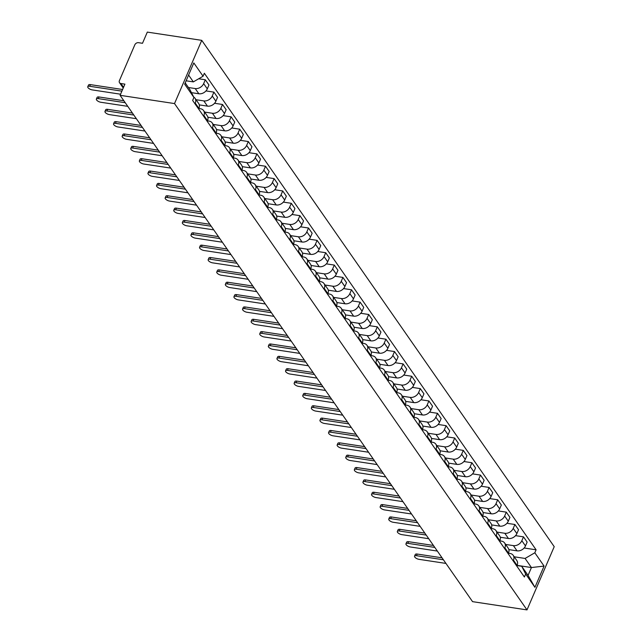 <?xml version="1.0" encoding="UTF-8"?>
<svg xmlns="http://www.w3.org/2000/svg" width="642" height="642" viewBox="0 0 642 642"><rect width="100%" height="100%" fill="white"/><g stroke="black" fill="none" stroke-linecap="round" stroke-linejoin="round"><path stroke-width="0.96" d="M123.232 88.034L119.524 82.714A3.009 2.311 -34.8 0 1 119.42 80.611L134.828 44.82A3.009 2.311 -34.8 0 1 138.495 42.685L142.5 43.287L147.315 32.1L201.749 40.35L174.52 103.571L526.994 609.9L472.56 601.65L120.086 95.321L174.52 103.571M526.994 609.9L554.223 546.679L201.749 40.35M119.524 82.714A3.009 2.311 -34.8 0 0 120.913 83.524L123.537 87.304M120.086 95.321L124.909 84.134L120.913 83.524M508.865 549.608L517.035 550.852A6.926 5.313 -34.8 0 0 525.477 545.933L527.138 542.073L523.495 536.848L521.834 540.708A6.926 5.313 145.2 0 1 513.399 545.62L505.623 544.448M513.448 560.177L517.091 565.401A6.926 5.313 -34.8 0 0 516.834 560.554L513.199 555.322A6.926 5.313 145.2 0 1 513.448 560.177L513.159 560.859M517.091 565.401L516.794 566.083M515.55 535.645L523.495 536.848M508.416 553.219L510.021 553.46A6.926 5.313 145.2 0 1 513.199 555.322M500.27 537.258L508.44 538.494A6.926 5.313 -34.8 0 0 516.874 533.582L518.535 529.722L514.9 524.498L513.239 528.35A6.926 5.313 145.2 0 1 504.797 533.269L497.028 532.09M508.199 553.733L508.488 553.051A6.926 5.313 -34.8 0 0 508.239 548.196L504.596 542.971A6.926 5.313 145.2 0 1 504.853 547.827L504.556 548.509M506.947 523.294L514.9 524.498M499.821 540.869L501.426 541.11A6.926 5.313 145.2 0 1 504.596 542.971M491.668 524.907L499.837 526.143A6.926 5.313 -34.8 0 0 508.279 521.224L509.941 517.372L506.297 512.139L504.636 515.999A6.926 5.313 145.2 0 1 496.202 520.919L488.426 519.739M499.596 541.383L499.893 540.7A6.926 5.313 -34.8 0 0 499.637 535.845L496.001 530.621A6.926 5.313 145.2 0 1 496.25 535.468L495.961 536.15M498.353 510.936L506.297 512.139M491.218 528.51L492.823 528.759A6.926 5.313 145.2 0 1 496.001 530.621M483.073 512.549L491.242 513.793A6.926 5.313 -34.8 0 0 499.677 508.873L501.338 505.013L497.702 499.789L496.041 503.649A6.926 5.313 145.2 0 1 487.599 508.56L479.823 507.389M490.994 529.024L491.291 528.342A6.926 5.313 -34.8 0 0 491.042 523.495L487.398 518.263A6.926 5.313 145.2 0 1 487.655 523.118L487.358 523.8M489.75 498.585L497.702 499.789M482.615 516.16L484.22 516.401A6.926 5.313 145.2 0 1 487.398 518.263M474.47 500.198L482.64 501.434A6.926 5.313 -34.8 0 0 491.074 496.515L492.735 492.663L489.1 487.438L487.438 491.291A6.926 5.313 145.2 0 1 479.004 496.21L471.228 495.03M482.399 516.674L482.688 515.991A6.926 5.313 -34.8 0 0 482.439 511.136L478.804 505.912A6.926 5.313 145.2 0 1 479.052 510.767L478.755 511.449M481.147 486.227L489.1 487.438M474.021 503.809L475.626 504.05A6.926 5.313 145.2 0 1 478.804 505.912M465.867 487.848L474.037 489.084A6.926 5.313 -34.8 0 0 482.479 484.164L484.14 480.304L480.497 475.08L478.836 478.94A6.926 5.313 145.2 0 1 470.401 483.859L462.625 482.68M473.796 504.323L474.093 503.641A6.926 5.313 -34.8 0 0 473.836 498.786L470.201 493.562A6.926 5.313 145.2 0 1 470.45 498.409L470.161 499.091M472.552 473.876L480.497 475.08M465.418 491.451L467.023 491.7A6.926 5.313 145.2 0 1 470.201 493.562M457.273 475.489L465.442 476.725A6.926 5.313 -34.8 0 0 473.876 471.814L475.537 467.954L471.902 462.73L470.241 466.582A6.926 5.313 145.2 0 1 461.799 471.501L454.03 470.321M465.201 491.965L465.49 491.282A6.926 5.313 -34.8 0 0 465.241 486.427L461.598 481.203A6.926 5.313 145.2 0 1 461.855 486.058L461.558 486.74M463.949 461.526L471.902 462.73M456.823 479.101L458.428 479.341A6.926 5.313 145.2 0 1 461.598 481.203M448.67 463.139L456.839 464.375A6.926 5.313 -34.8 0 0 465.281 459.455L466.943 455.603L463.299 450.379L461.638 454.231A6.926 5.313 145.2 0 1 453.204 459.15L445.428 457.971M456.598 479.614L456.895 478.932A6.926 5.313 -34.8 0 0 456.639 474.077L453.003 468.853A6.926 5.313 145.2 0 1 453.252 473.708L452.963 474.39M455.355 449.167L463.299 450.379M448.22 466.742L449.825 466.991A6.926 5.313 145.2 0 1 453.003 468.853M440.075 450.788L448.244 452.024A6.926 5.313 -34.8 0 0 456.679 447.105L458.34 443.245L454.705 438.021L453.043 441.881A6.926 5.313 145.2 0 1 444.601 446.8L436.825 445.62M447.996 467.264L448.293 466.582A6.926 5.313 -34.8 0 0 448.044 461.726L444.4 456.494A6.926 5.313 145.2 0 1 444.657 461.349L444.36 462.031M446.752 436.817L454.705 438.021M439.618 454.392L441.223 454.632A6.926 5.313 145.2 0 1 444.4 456.494M431.472 438.43L439.642 439.666A6.926 5.313 -34.8 0 0 448.076 434.754L449.737 430.894L446.102 425.67L444.441 429.522A6.926 5.313 145.2 0 1 436.006 434.441L428.23 433.262M439.401 454.905L439.69 454.223A6.926 5.313 -34.8 0 0 439.441 449.368L435.806 444.144A6.926 5.313 145.2 0 1 436.054 448.999L435.757 449.681M438.149 424.466L446.102 425.67M431.023 442.041L432.628 442.282A6.926 5.313 145.2 0 1 435.806 444.144M422.869 426.079L431.039 427.315A6.926 5.313 -34.8 0 0 439.481 422.396L441.142 418.544L437.499 413.312L435.838 417.172A6.926 5.313 145.2 0 1 427.403 422.091L419.627 420.911M430.798 442.555L431.095 441.873A6.926 5.313 -34.8 0 0 430.838 437.017L427.203 431.793A6.926 5.313 145.2 0 1 427.452 436.648L427.163 437.33M429.554 412.108L437.499 413.312M422.42 429.683L424.025 429.931A6.926 5.313 145.2 0 1 427.203 431.793M414.275 413.721L422.444 414.965A6.926 5.313 -34.8 0 0 430.878 410.045L432.539 406.185L428.904 400.961L427.243 404.821A6.926 5.313 145.2 0 1 418.801 409.732L411.032 408.561M422.203 430.196L422.492 429.514A6.926 5.313 -34.8 0 0 422.243 424.667L418.6 419.435A6.926 5.313 145.2 0 1 418.857 424.29L418.56 424.972M420.951 399.757L428.904 400.961M413.825 417.332L415.43 417.573A6.926 5.313 145.2 0 1 418.6 419.435M405.672 401.37L413.841 402.606A6.926 5.313 -34.8 0 0 422.284 397.695L423.945 393.835L420.301 388.611L418.64 392.463A6.926 5.313 145.2 0 1 410.206 397.382L402.43 396.202M413.6 417.846L413.897 417.164A6.926 5.313 -34.8 0 0 413.641 412.308L410.005 407.084A6.926 5.313 145.2 0 1 410.254 411.939L409.965 412.621M412.357 387.407L420.301 388.611M405.222 404.982L406.827 405.222A6.926 5.313 145.2 0 1 410.005 407.084M397.077 389.02L405.246 390.256A6.926 5.313 -34.8 0 0 413.681 385.336L415.342 381.484L411.707 376.252L410.045 380.112A6.926 5.313 145.2 0 1 401.603 385.031L393.827 383.852M404.998 405.495L405.295 404.813A6.926 5.313 -34.8 0 0 405.046 399.958L401.402 394.734A6.926 5.313 145.2 0 1 401.659 399.581L401.362 400.263M403.754 375.048L411.707 376.252M396.62 392.623L398.225 392.872A6.926 5.313 145.2 0 1 401.402 394.734M388.474 376.661L396.644 377.905A6.926 5.313 -34.8 0 0 405.078 372.986L406.739 369.126L403.104 363.902L401.443 367.762A6.926 5.313 145.2 0 1 393.008 372.673L385.232 371.501M396.403 393.137L396.692 392.455A6.926 5.313 -34.8 0 0 396.443 387.608L392.808 382.375A6.926 5.313 145.2 0 1 393.056 387.23L392.76 387.912M395.151 362.698L403.104 363.902M388.025 380.273L389.63 380.513A6.926 5.313 145.2 0 1 392.808 382.375M379.871 364.311L388.041 365.547A6.926 5.313 -34.8 0 0 396.483 360.627L398.144 356.775L394.501 351.551L392.848 355.403A6.926 5.313 145.2 0 1 384.406 360.322L376.629 359.143M387.8 380.786L388.097 380.104A6.926 5.313 -34.8 0 0 387.84 375.249L384.205 370.025A6.926 5.313 145.2 0 1 384.454 374.88L384.165 375.562M386.556 350.347L394.501 351.551M379.422 367.922L381.027 368.163A6.926 5.313 145.2 0 1 384.205 370.025M371.277 351.96L379.446 353.196A6.926 5.313 -34.8 0 0 387.88 348.277L389.542 344.425L385.906 339.193L384.245 343.053A6.926 5.313 145.2 0 1 375.803 347.972L368.035 346.792M379.205 368.436L379.494 367.754A6.926 5.313 -34.8 0 0 379.245 362.899L375.602 357.674A6.926 5.313 145.2 0 1 375.859 362.521L375.562 363.203M377.953 337.989L385.906 339.193M370.827 355.564L372.432 355.812A6.926 5.313 145.2 0 1 375.602 357.674M362.674 339.602L370.843 340.846A6.926 5.313 -34.8 0 0 379.286 335.927L380.947 332.066L377.303 326.842L375.642 330.694A6.926 5.313 145.2 0 1 367.208 335.614L359.432 334.434M370.603 356.077L370.899 355.395A6.926 5.313 -34.8 0 0 370.643 350.54L367.007 345.316A6.926 5.313 145.2 0 1 367.256 350.171L366.967 350.853M369.359 325.638L377.303 326.842M362.224 343.213L363.829 343.454A6.926 5.313 145.2 0 1 367.007 345.316M354.079 327.251L362.248 328.487A6.926 5.313 -34.8 0 0 370.683 323.568L372.344 319.716L368.709 314.492L367.047 318.344A6.926 5.313 145.2 0 1 358.605 323.263L350.829 322.083M362 343.727L362.297 343.045A6.926 5.313 -34.8 0 0 362.048 338.19L358.405 332.965A6.926 5.313 145.2 0 1 358.661 337.82L358.364 338.503M360.756 313.28L368.709 314.492M353.622 330.855L355.227 331.103A6.926 5.313 145.2 0 1 358.405 332.965M345.476 314.901L353.646 316.137A6.926 5.313 -34.8 0 0 362.08 311.218L363.741 307.358L360.106 302.133L358.445 305.993A6.926 5.313 145.2 0 1 350.01 310.913L342.234 309.733M353.405 331.376L353.694 330.694A6.926 5.313 -34.8 0 0 353.445 325.839L349.81 320.607A6.926 5.313 145.2 0 1 350.059 325.462L349.762 326.144M352.153 300.929L360.106 302.133M345.027 318.504L346.632 318.745A6.926 5.313 145.2 0 1 349.81 320.607M336.873 302.543L345.043 303.778A6.926 5.313 -34.8 0 0 353.485 298.867L355.146 295.007L351.503 289.783L349.85 293.635A6.926 5.313 145.2 0 1 341.408 298.554L333.631 297.374M344.802 319.018L345.099 318.336A6.926 5.313 -34.8 0 0 344.842 313.481L341.207 308.256A6.926 5.313 145.2 0 1 341.456 313.111L341.167 313.794M343.558 288.579L351.503 289.783M336.424 306.154L338.029 306.394A6.926 5.313 145.2 0 1 341.207 308.256M328.279 290.192L336.448 291.428A6.926 5.313 -34.8 0 0 344.882 286.509L346.544 282.657L342.908 277.424L341.247 281.284A6.926 5.313 145.2 0 1 332.805 286.204L325.037 285.024M336.207 306.667L336.496 305.985A6.926 5.313 -34.8 0 0 336.248 301.13L332.604 295.906A6.926 5.313 145.2 0 1 332.861 300.761L332.564 301.443M334.955 276.221L342.908 277.424M327.829 293.795L329.434 294.044A6.926 5.313 145.2 0 1 332.604 295.906M319.676 277.834L327.845 279.077A6.926 5.313 -34.8 0 0 336.288 274.158L337.949 270.298L334.305 265.074L332.644 268.934A6.926 5.313 145.2 0 1 324.21 273.845L316.434 272.673M327.605 294.309L327.901 293.627A6.926 5.313 -34.8 0 0 327.645 288.78L324.009 283.547A6.926 5.313 145.2 0 1 324.258 288.402L323.969 289.085M326.361 263.87L334.305 265.074M319.226 281.445L320.831 281.686A6.926 5.313 145.2 0 1 324.009 283.547M311.081 265.483L319.251 266.719A6.926 5.313 -34.8 0 0 327.685 261.808L329.346 257.948L325.711 252.723L324.05 256.575A6.926 5.313 145.2 0 1 315.607 261.495L307.831 260.315M319.002 281.958L319.299 281.276A6.926 5.313 -34.8 0 0 319.05 276.421L315.407 271.197A6.926 5.313 145.2 0 1 315.663 276.052L315.366 276.734M317.758 251.52L325.711 252.723M310.624 269.094L312.237 269.335A6.926 5.313 145.2 0 1 315.407 271.197M302.478 253.133L310.648 254.368A6.926 5.313 -34.8 0 0 319.09 249.449L320.743 245.597L317.108 240.365L315.447 244.225A6.926 5.313 145.2 0 1 307.012 249.144L299.236 247.964M310.407 269.608L310.696 268.926A6.926 5.313 -34.8 0 0 310.447 264.071L306.812 258.846A6.926 5.313 145.2 0 1 307.061 263.693L306.764 264.376M309.155 239.161L317.108 240.365M302.029 256.736L303.634 256.985A6.926 5.313 145.2 0 1 306.812 258.846M293.875 240.774L302.045 242.018A6.926 5.313 -34.8 0 0 310.487 237.099L312.148 233.239L308.513 228.014L306.852 231.874A6.926 5.313 145.2 0 1 298.41 236.786L290.633 235.614M301.804 257.249L302.101 256.567A6.926 5.313 -34.8 0 0 301.844 251.72L298.209 246.488A6.926 5.313 145.2 0 1 298.466 251.343L298.169 252.025M300.56 226.811L308.513 228.014M293.426 244.385L295.031 244.626A6.926 5.313 145.2 0 1 298.209 246.488M285.281 228.424L293.45 229.659A6.926 5.313 -34.8 0 0 301.884 224.74L303.546 220.888L299.91 215.664L298.249 219.516A6.926 5.313 145.2 0 1 289.807 224.435L282.039 223.255M293.209 244.899L293.498 244.217A6.926 5.313 -34.8 0 0 293.25 239.362L289.606 234.137A6.926 5.313 145.2 0 1 289.863 238.993L289.566 239.675M291.958 214.46L299.91 215.664M284.831 232.035L286.436 232.276A6.926 5.313 145.2 0 1 289.606 234.137M276.678 216.073L284.847 217.309A6.926 5.313 -34.8 0 0 293.29 212.39L294.951 208.538L291.308 203.305L289.646 207.165A6.926 5.313 145.2 0 1 281.212 212.085L273.436 210.905M284.607 232.548L284.904 231.866A6.926 5.313 -34.8 0 0 284.647 227.011L281.011 221.787A6.926 5.313 145.2 0 1 281.26 226.634L280.971 227.316M283.363 202.102L291.308 203.305M276.229 219.676L277.834 219.925A6.926 5.313 145.2 0 1 281.011 221.787M268.083 203.715L276.253 204.959A6.926 5.313 -34.8 0 0 284.687 200.039L286.348 196.179L282.713 190.955L281.052 194.807A6.926 5.313 145.2 0 1 272.609 199.726L264.841 198.555M276.004 220.19L276.301 219.508A6.926 5.313 -34.8 0 0 276.052 214.653L272.409 209.428A6.926 5.313 145.2 0 1 272.665 214.284L272.368 214.966M274.76 189.751L282.713 190.955M267.626 207.326L269.239 207.567A6.926 5.313 145.2 0 1 272.409 209.428M259.48 191.364L267.65 192.6A6.926 5.313 -34.8 0 0 276.092 187.681L277.745 183.829L274.11 178.604L272.449 182.456A6.926 5.313 145.2 0 1 264.014 187.376L256.238 186.196M267.409 207.839L267.698 207.157A6.926 5.313 -34.8 0 0 267.449 202.302L263.814 197.078A6.926 5.313 145.2 0 1 264.063 201.933L263.774 202.615M266.157 177.393L274.11 178.604M259.031 194.975L260.636 195.216A6.926 5.313 145.2 0 1 263.814 197.078M250.878 179.014L259.047 180.25A6.926 5.313 -34.8 0 0 267.489 175.33L269.15 171.47L265.515 166.246L263.854 170.106A6.926 5.313 145.2 0 1 255.412 175.025L247.635 173.846M258.806 195.489L259.103 194.807A6.926 5.313 -34.8 0 0 258.846 189.952L255.211 184.719A6.926 5.313 145.2 0 1 255.468 189.575L255.171 190.257M257.562 165.042L265.515 166.246M250.428 182.617L252.033 182.858A6.926 5.313 145.2 0 1 255.211 184.719M242.283 166.655L250.452 167.891A6.926 5.313 -34.8 0 0 258.887 162.98L260.548 159.12L256.912 153.895L255.251 157.747A6.926 5.313 145.2 0 1 246.809 162.667L239.041 161.487M250.211 183.13L250.5 182.448A6.926 5.313 -34.8 0 0 250.252 177.593L246.608 172.369A6.926 5.313 145.2 0 1 246.865 177.224L246.568 177.906M248.96 152.692L256.912 153.895M241.833 170.266L243.438 170.507A6.926 5.313 145.2 0 1 246.608 172.369M233.68 154.305L241.849 155.541A6.926 5.313 -34.8 0 0 250.292 150.621L251.953 146.769L248.31 141.537L246.648 145.397A6.926 5.313 145.2 0 1 238.214 150.316L230.438 149.137M241.609 170.78L241.906 170.098A6.926 5.313 -34.8 0 0 241.649 165.243L238.013 160.018A6.926 5.313 145.2 0 1 238.262 164.874L237.973 165.556M240.365 140.333L248.31 141.537M233.231 157.908L234.836 158.157A6.926 5.313 145.2 0 1 238.013 160.018M225.085 141.954L233.255 143.19A6.926 5.313 -34.8 0 0 241.689 138.271L243.35 134.411L239.715 129.186L238.054 133.046A6.926 5.313 145.2 0 1 229.611 137.958L221.843 136.786M233.006 158.422L233.303 157.739A6.926 5.313 -34.8 0 0 233.054 152.892L229.411 147.66A6.926 5.313 145.2 0 1 229.667 152.515L229.371 153.197M231.762 127.983L239.715 129.186M224.628 145.557L226.241 145.798A6.926 5.313 145.2 0 1 229.411 147.66M216.482 129.596L224.652 130.832A6.926 5.313 -34.8 0 0 233.094 125.92L234.755 122.06L231.112 116.836L229.451 120.688A6.926 5.313 145.2 0 1 221.017 125.607L213.24 124.428M224.411 146.071L224.708 145.389A6.926 5.313 -34.8 0 0 224.451 140.534L220.816 135.31A6.926 5.313 145.2 0 1 221.065 140.165L220.776 140.847M223.159 115.632L231.112 116.836M216.033 133.207L217.638 133.448A6.926 5.313 145.2 0 1 220.816 135.31M207.88 117.245L216.049 118.481A6.926 5.313 -34.8 0 0 224.491 113.562L226.153 109.71L222.517 104.477L220.856 108.338A6.926 5.313 145.2 0 1 212.414 113.257L204.637 112.077M215.808 133.721L216.105 133.038A6.926 5.313 -34.8 0 0 215.848 128.183L212.213 122.959A6.926 5.313 145.2 0 1 212.47 127.806L212.173 128.496M214.564 103.274L222.517 104.477M207.43 120.848L209.035 121.097A6.926 5.313 145.2 0 1 212.213 122.959M199.285 104.887L207.454 106.131A6.926 5.313 -34.8 0 0 215.889 101.211L217.55 97.351L213.914 92.127L212.253 95.987A6.926 5.313 145.2 0 1 203.811 100.898L196.043 99.727M207.214 121.362L207.502 120.68A6.926 5.313 -34.8 0 0 207.254 115.833L203.61 110.601A6.926 5.313 145.2 0 1 203.867 115.456L203.57 116.138M205.962 90.923L213.914 92.127M198.835 108.498L200.44 108.739A6.926 5.313 145.2 0 1 203.61 110.601M191.468 92.657L198.851 93.772A6.926 5.313 -34.8 0 0 207.294 88.861L208.955 85.001L205.312 79.777L203.65 83.629A6.926 5.313 145.2 0 1 195.216 88.548L188.435 87.521M198.611 109.012L198.908 108.329A6.926 5.313 -34.8 0 0 198.651 103.474L195.016 98.25A6.926 5.313 145.2 0 1 195.264 103.105L194.975 103.787M198.699 78.773L205.312 79.777M193.707 97.038A6.926 5.313 145.2 0 1 195.016 98.25M517.099 565.377L531.432 567.552L525.092 558.444L514.226 556.799M517.019 565.57L521.721 566.284L528.061 575.393L531.432 567.552L544.079 566.083L534.93 587.326L525.67 574.02L521.721 566.284M185.209 82.89L189.976 89.728L193.924 97.464L192.64 100.441L524.386 576.997L525.67 574.02M193.924 97.464L184.663 84.166L193.812 62.924L203.073 76.221L193.346 81.887L188.588 75.05M525.092 558.444L534.818 552.778L536.094 549.809L204.349 73.252L203.073 76.221M534.818 552.778L544.079 566.083M186.116 80.796L193.346 81.887M524.145 547.995L536.094 549.809M534.93 587.326L528.061 575.393M443.405 559.776L416.473 555.691A3.459 1.396 -156.7 0 0 414.563 556.149L415.27 554.503A3.459 1.396 23.3 0 1 417.18 554.046L442.041 557.818M414.563 556.149A3.459 1.396 -156.7 0 0 415.743 557.986A3.459 1.396 -156.7 0 0 419.009 559.334L445.941 563.419M434.803 547.417L407.871 543.341A3.459 1.396 -156.7 0 0 405.961 543.79L406.675 542.145A3.459 1.396 23.3 0 1 408.585 541.696L433.446 545.459M405.961 543.79A3.459 1.396 -156.7 0 0 407.14 545.636A3.459 1.396 -156.7 0 0 410.407 546.984L437.338 551.061M426.208 535.067L399.276 530.99A3.459 1.396 -156.7 0 0 397.366 531.44L398.072 529.794A3.459 1.396 23.3 0 1 399.982 529.345L424.843 533.109M397.366 531.44A3.459 1.396 -156.7 0 0 398.538 533.285A3.459 1.396 -156.7 0 0 401.812 534.625L428.744 538.71M417.605 522.716L390.673 518.632A3.459 1.396 -156.7 0 0 388.763 519.089L389.469 517.444A3.459 1.396 23.3 0 1 391.387 516.987L416.241 520.758M388.763 519.089A3.459 1.396 -156.7 0 0 389.943 520.927A3.459 1.396 -156.7 0 0 393.209 522.275L420.141 526.36M409.01 510.358L382.078 506.281A3.459 1.396 -156.7 0 0 380.168 506.731L380.875 505.085A3.459 1.396 23.3 0 1 382.784 504.636L407.646 508.4M380.168 506.731A3.459 1.396 -156.7 0 0 381.34 508.576A3.459 1.396 -156.7 0 0 384.614 509.925L411.546 514.001M400.407 498.007L373.475 493.923A3.459 1.396 -156.7 0 0 371.566 494.38L372.272 492.735A3.459 1.396 23.3 0 1 374.182 492.286L399.043 496.049M371.566 494.38A3.459 1.396 -156.7 0 0 372.745 496.218A3.459 1.396 -156.7 0 0 376.011 497.566L402.943 501.651M391.805 485.657L364.881 481.572A3.459 1.396 -156.7 0 0 362.963 482.022L363.677 480.385A3.459 1.396 23.3 0 1 365.587 479.927L390.448 483.699M362.963 482.022A3.459 1.396 -156.7 0 0 364.142 483.867A3.459 1.396 -156.7 0 0 367.409 485.216L394.34 489.292M383.21 473.298L356.278 469.222A3.459 1.396 -156.7 0 0 354.368 469.671L355.074 468.026A3.459 1.396 23.3 0 1 356.984 467.577L381.846 471.34M354.368 469.671A3.459 1.396 -156.7 0 0 355.54 471.517A3.459 1.396 -156.7 0 0 358.814 472.865L385.746 476.942M374.607 460.948L347.675 456.863A3.459 1.396 -156.7 0 0 345.765 457.321L346.471 455.676A3.459 1.396 23.3 0 1 348.389 455.226L373.243 458.99M345.765 457.321A3.459 1.396 -156.7 0 0 346.945 459.158A3.459 1.396 -156.7 0 0 350.211 460.507L377.143 464.591M366.012 448.589L339.08 444.513A3.459 1.396 -156.7 0 0 337.17 444.962L337.877 443.325A3.459 1.396 23.3 0 1 339.787 442.868L364.648 446.631M337.17 444.962A3.459 1.396 -156.7 0 0 338.342 446.808A3.459 1.396 -156.7 0 0 341.616 448.156L368.548 452.233M357.409 436.239L330.478 432.162A3.459 1.396 -156.7 0 0 328.568 432.612L329.274 430.967A3.459 1.396 23.3 0 1 331.184 430.517L356.045 434.281M328.568 432.612A3.459 1.396 -156.7 0 0 329.747 434.457A3.459 1.396 -156.7 0 0 333.013 435.806L359.945 439.882M348.815 423.889L321.883 419.804A3.459 1.396 -156.7 0 0 319.965 420.261L320.679 418.616A3.459 1.396 23.3 0 1 322.589 418.159L347.45 421.93M319.965 420.261A3.459 1.396 -156.7 0 0 321.144 422.099A3.459 1.396 -156.7 0 0 324.419 423.447L351.343 427.532M340.212 411.53L313.28 407.453A3.459 1.396 -156.7 0 0 311.37 407.903L312.076 406.258A3.459 1.396 23.3 0 1 313.986 405.808L338.848 409.572M311.37 407.903A3.459 1.396 -156.7 0 0 312.542 409.748A3.459 1.396 -156.7 0 0 315.816 411.097L342.748 415.173M331.609 399.18L304.677 395.103A3.459 1.396 -156.7 0 0 302.767 395.552L303.473 393.907A3.459 1.396 23.3 0 1 305.391 393.458L330.253 397.221M302.767 395.552A3.459 1.396 -156.7 0 0 303.947 397.398A3.459 1.396 -156.7 0 0 307.213 398.738L334.145 402.823M323.014 386.829L296.082 382.744A3.459 1.396 -156.7 0 0 294.172 383.202L294.879 381.557A3.459 1.396 23.3 0 1 296.789 381.099L321.65 384.871M294.172 383.202A3.459 1.396 -156.7 0 0 295.344 385.04A3.459 1.396 -156.7 0 0 298.618 386.388L325.55 390.472M314.411 374.471L287.48 370.394A3.459 1.396 -156.7 0 0 285.57 370.843L286.276 369.198A3.459 1.396 23.3 0 1 288.186 368.749L313.047 372.512M285.57 370.843A3.459 1.396 -156.7 0 0 286.749 372.689A3.459 1.396 -156.7 0 0 290.015 374.037L316.947 378.114M305.817 362.12L278.885 358.035A3.459 1.396 -156.7 0 0 276.967 358.493L277.681 356.848A3.459 1.396 23.3 0 1 279.591 356.398L304.452 360.162M276.967 358.493A3.459 1.396 -156.7 0 0 278.147 360.331A3.459 1.396 -156.7 0 0 281.421 361.679L308.353 365.763M297.214 349.77L270.282 345.685A3.459 1.396 -156.7 0 0 268.372 346.134L269.078 344.497A3.459 1.396 23.3 0 1 270.988 344.04L295.85 347.812M268.372 346.134A3.459 1.396 -156.7 0 0 269.544 347.98A3.459 1.396 -156.7 0 0 272.818 349.328L299.75 353.405M288.611 337.411L261.679 333.334A3.459 1.396 -156.7 0 0 259.769 333.784L260.475 332.139A3.459 1.396 23.3 0 1 262.393 331.689L287.255 335.453M259.769 333.784A3.459 1.396 -156.7 0 0 260.949 335.63A3.459 1.396 -156.7 0 0 264.215 336.978L291.147 341.054M280.016 325.061L253.084 320.976A3.459 1.396 -156.7 0 0 251.174 321.433L251.881 319.788A3.459 1.396 23.3 0 1 253.791 319.339L278.652 323.103M251.174 321.433A3.459 1.396 -156.7 0 0 252.346 323.271A3.459 1.396 -156.7 0 0 255.62 324.619L282.552 328.704M271.414 312.702L244.482 308.625A3.459 1.396 -156.7 0 0 242.572 309.075L243.278 307.438A3.459 1.396 23.3 0 1 245.188 306.98L270.049 310.752M242.572 309.075A3.459 1.396 -156.7 0 0 243.751 310.921A3.459 1.396 -156.7 0 0 247.018 312.269L273.949 316.346M262.819 300.352L235.887 296.275A3.459 1.396 -156.7 0 0 233.969 296.724L234.683 295.079A3.459 1.396 23.3 0 1 236.593 294.63L261.454 298.394M233.969 296.724A3.459 1.396 -156.7 0 0 235.149 298.57A3.459 1.396 -156.7 0 0 238.423 299.918L265.355 303.995M254.216 288.001L227.284 283.916A3.459 1.396 -156.7 0 0 225.374 284.374L226.08 282.729A3.459 1.396 23.3 0 1 227.99 282.271L252.852 286.043M225.374 284.374A3.459 1.396 -156.7 0 0 226.546 286.212A3.459 1.396 -156.7 0 0 229.82 287.56L256.752 291.645M245.613 275.643L218.681 271.566A3.459 1.396 -156.7 0 0 216.771 272.015L217.477 270.37A3.459 1.396 23.3 0 1 219.395 269.921L244.257 273.685M216.771 272.015A3.459 1.396 -156.7 0 0 217.951 273.861A3.459 1.396 -156.7 0 0 221.217 275.209L248.149 279.286M237.018 263.292L210.086 259.216A3.459 1.396 -156.7 0 0 208.177 259.665L208.883 258.02A3.459 1.396 23.3 0 1 210.793 257.57L235.654 261.334M208.177 259.665A3.459 1.396 -156.7 0 0 209.348 261.511A3.459 1.396 -156.7 0 0 212.622 262.851L239.554 266.936M228.416 250.942L201.484 246.857A3.459 1.396 -156.7 0 0 199.574 247.314L200.28 245.669A3.459 1.396 23.3 0 1 202.19 245.212L227.051 248.984M199.574 247.314A3.459 1.396 -156.7 0 0 200.753 249.152A3.459 1.396 -156.7 0 0 204.02 250.5L230.951 254.585M219.821 238.583L192.889 234.507A3.459 1.396 -156.7 0 0 190.971 234.956L191.685 233.311A3.459 1.396 23.3 0 1 193.595 232.861L218.457 236.625M190.971 234.956A3.459 1.396 -156.7 0 0 192.151 236.802A3.459 1.396 -156.7 0 0 195.425 238.15L222.357 242.227M211.218 226.233L184.286 222.148A3.459 1.396 -156.7 0 0 182.376 222.605L183.082 220.96A3.459 1.396 23.3 0 1 184.992 220.511L209.854 224.275M182.376 222.605A3.459 1.396 -156.7 0 0 183.548 224.451A3.459 1.396 -156.7 0 0 186.822 225.791L213.754 229.876M202.615 213.882L175.683 209.798A3.459 1.396 -156.7 0 0 173.773 210.247L174.488 208.61A3.459 1.396 23.3 0 1 176.398 208.152L201.259 211.924M173.773 210.247A3.459 1.396 -156.7 0 0 174.953 212.093A3.459 1.396 -156.7 0 0 178.219 213.441L205.151 217.518M194.02 201.524L167.089 197.447A3.459 1.396 -156.7 0 0 165.179 197.897L165.885 196.251A3.459 1.396 23.3 0 1 167.795 195.802L192.656 199.566M165.179 197.897A3.459 1.396 -156.7 0 0 166.35 199.742A3.459 1.396 -156.7 0 0 169.624 201.09L196.556 205.167M185.418 189.173L158.486 185.089A3.459 1.396 -156.7 0 0 156.576 185.546L157.282 183.901A3.459 1.396 23.3 0 1 159.192 183.451L184.053 187.215M156.576 185.546A3.459 1.396 -156.7 0 0 157.755 187.384A3.459 1.396 -156.7 0 0 161.022 188.732L187.954 192.817M176.823 176.815L149.891 172.738A3.459 1.396 -156.7 0 0 147.973 173.188L148.687 171.55A3.459 1.396 23.3 0 1 150.597 171.093L175.459 174.865M147.973 173.188A3.459 1.396 -156.7 0 0 149.153 175.033A3.459 1.396 -156.7 0 0 152.427 176.381L179.359 180.458M168.22 164.464L141.288 160.388A3.459 1.396 -156.7 0 0 139.378 160.837L140.084 159.192A3.459 1.396 23.3 0 1 141.994 158.743L166.856 162.506M139.378 160.837A3.459 1.396 -156.7 0 0 140.55 162.683A3.459 1.396 -156.7 0 0 143.824 164.031L170.756 168.108M159.617 152.114L132.685 148.029A3.459 1.396 -156.7 0 0 130.775 148.487L131.49 146.841A3.459 1.396 23.3 0 1 133.4 146.384L158.261 150.156M130.775 148.487A3.459 1.396 -156.7 0 0 131.955 150.324A3.459 1.396 -156.7 0 0 135.221 151.672L162.153 155.757M151.022 139.755L124.091 135.679A3.459 1.396 -156.7 0 0 122.181 136.128L122.887 134.483A3.459 1.396 23.3 0 1 124.797 134.034L149.658 137.797M122.181 136.128A3.459 1.396 -156.7 0 0 123.352 137.974A3.459 1.396 -156.7 0 0 126.626 139.322L153.558 143.399M142.42 127.405L115.488 123.328A3.459 1.396 -156.7 0 0 113.578 123.778L114.284 122.132A3.459 1.396 23.3 0 1 116.194 121.683L141.055 125.447M113.578 123.778A3.459 1.396 -156.7 0 0 114.757 125.623A3.459 1.396 -156.7 0 0 118.024 126.972L144.956 131.048M133.825 115.054L106.893 110.97A3.459 1.396 -156.7 0 0 104.983 111.427L105.689 109.782A3.459 1.396 23.3 0 1 107.599 109.325L132.461 113.096M104.983 111.427A3.459 1.396 -156.7 0 0 106.155 113.265A3.459 1.396 -156.7 0 0 109.429 114.613L136.361 118.698M125.222 102.696L98.29 98.619A3.459 1.396 -156.7 0 0 96.38 99.069L97.086 97.424A3.459 1.396 23.3 0 1 98.996 96.974L123.858 100.738M96.38 99.069A3.459 1.396 -156.7 0 0 97.56 100.914A3.459 1.396 -156.7 0 0 100.826 102.263L127.758 106.339M121.892 91.14L89.687 86.269A3.459 1.396 -156.7 0 0 87.777 86.718L88.492 85.073A3.459 1.396 23.3 0 1 90.402 84.624L122.598 89.503M87.777 86.718A3.459 1.396 -156.7 0 0 88.957 88.564A3.459 1.396 -156.7 0 0 92.223 89.904L120.568 94.205M195.216 88.548L198.851 93.772M203.811 100.898L207.454 106.131M212.414 113.257L216.049 118.481M221.017 125.607L224.652 130.832M229.611 137.958L233.255 143.19M238.214 150.316L241.849 155.541M246.809 162.667L250.452 167.891M255.412 175.025L259.047 180.25M264.014 187.376L267.65 192.6M272.609 199.726L276.253 204.959M281.212 212.085L284.847 217.309M289.807 224.435L293.45 229.659M298.41 236.786L302.045 242.018M307.012 249.144L310.648 254.368M315.607 261.495L319.251 266.719M324.21 273.845L327.845 279.077M332.805 286.204L336.448 291.428M341.408 298.554L345.043 303.778M350.01 310.913L353.646 316.137M358.605 323.263L362.248 328.487M367.208 335.614L370.843 340.846M375.803 347.972L379.446 353.196M384.406 360.322L388.041 365.547M393.008 372.673L396.644 377.905M401.603 385.031L405.246 390.256M410.206 397.382L413.841 402.606M418.801 409.732L422.444 414.965M427.403 422.091L431.039 427.315M436.006 434.441L439.642 439.666M444.601 446.8L448.244 452.024M453.204 459.15L456.839 464.375M461.799 471.501L465.442 476.725M470.401 483.859L474.037 489.084M479.004 496.21L482.64 501.434M487.599 508.56L491.242 513.793M496.202 520.919L499.837 526.143M504.797 533.269L508.44 538.494M513.399 545.62L517.035 550.852M203.867 115.456L207.502 120.68M212.47 127.806L216.105 133.038M221.065 140.165L224.708 145.389M229.667 152.515L233.303 157.739M238.262 164.874L241.906 170.098M246.865 177.224L250.5 182.448M255.468 189.575L259.103 194.807M264.063 201.933L267.698 207.157M272.665 214.284L276.301 219.508M281.26 226.634L284.904 231.866M289.863 238.993L293.498 244.217M298.466 251.343L302.101 256.567M307.061 263.693L310.696 268.926M315.663 276.052L319.299 281.276M324.258 288.402L327.901 293.627M332.861 300.761L336.496 305.985M341.456 313.111L345.099 318.336M350.059 325.462L353.694 330.694M358.661 337.82L362.297 343.045M367.256 350.171L370.899 355.395M375.859 362.521L379.494 367.754M384.454 374.88L388.097 380.104M393.056 387.23L396.692 392.455M401.659 399.581L405.295 404.813M410.254 411.939L413.897 417.164M418.857 424.29L422.492 429.514M427.452 436.648L431.095 441.873M436.054 448.999L439.69 454.223M444.657 461.349L448.293 466.582M453.252 473.708L456.895 478.932M461.855 486.058L465.49 491.282M470.45 498.409L474.093 503.641M479.052 510.767L482.688 515.991M487.655 523.118L491.291 528.342M496.25 535.468L499.893 540.7M504.853 547.827L508.488 553.051M195.264 103.105L198.908 108.329M212.253 95.987L215.889 101.211M220.856 108.338L224.491 113.562M229.451 120.688L233.094 125.92M238.054 133.046L241.689 138.271M246.648 145.397L250.292 150.621M255.251 157.747L258.887 162.98M263.854 170.106L267.489 175.33M272.449 182.456L276.092 187.681M281.052 194.807L284.687 200.039M289.646 207.165L293.29 212.39M298.249 219.516L301.884 224.74M306.852 231.874L310.487 237.099M315.447 244.225L319.09 249.449M324.05 256.575L327.685 261.808M332.644 268.934L336.288 274.158M341.247 281.284L344.882 286.509M349.85 293.635L353.485 298.867M358.445 305.993L362.08 311.218M367.047 318.344L370.683 323.568M375.642 330.694L379.286 335.927M384.245 343.053L387.88 348.277M392.848 355.403L396.483 360.627M401.443 367.762L405.078 372.986M410.045 380.112L413.681 385.336M418.64 392.463L422.284 397.695M427.243 404.821L430.878 410.045M435.838 417.172L439.481 422.396M444.441 429.522L448.076 434.754M453.043 441.881L456.679 447.105M461.638 454.231L465.281 459.455M470.241 466.582L473.876 471.814M478.836 478.94L482.479 484.164M487.438 491.291L491.074 496.515M496.041 503.649L499.677 508.873M504.636 515.999L508.279 521.224M513.239 528.35L516.874 533.582M521.834 540.708L525.477 545.933M203.65 83.629L207.294 88.861M416.473 555.691L417.18 554.046M407.871 543.341L408.585 541.696M399.276 530.99L399.982 529.345M390.673 518.632L391.387 516.987M382.078 506.281L382.784 504.636M373.475 493.923L374.182 492.286M364.881 481.572L365.587 479.927M356.278 469.222L356.984 467.577M347.675 456.863L348.389 455.226M339.08 444.513L339.787 442.868M330.478 432.162L331.184 430.517M321.883 419.804L322.589 418.159M313.28 407.453L313.986 405.808M304.677 395.103L305.391 393.458M296.082 382.744L296.789 381.099M287.48 370.394L288.186 368.749M278.885 358.035L279.591 356.398M270.282 345.685L270.988 344.04M261.679 333.334L262.393 331.689M253.084 320.976L253.791 319.339M244.482 308.625L245.188 306.98M235.887 296.275L236.593 294.63M227.284 283.916L227.99 282.271M218.681 271.566L219.395 269.921M210.086 259.216L210.793 257.57M201.484 246.857L202.19 245.212M192.889 234.507L193.595 232.861M184.286 222.148L184.992 220.511M175.683 209.798L176.398 208.152M167.089 197.447L167.795 195.802M158.486 185.089L159.192 183.451M149.891 172.738L150.597 171.093M141.288 160.388L141.994 158.743M132.685 148.029L133.4 146.384M124.091 135.679L124.797 134.034M115.488 123.328L116.194 121.683M106.893 110.97L107.599 109.325M98.29 98.619L98.996 96.974M89.687 86.269L90.402 84.624"/></g></svg>
